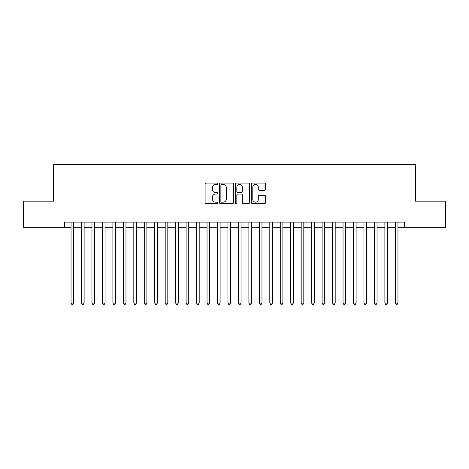 <?xml version="1.0" encoding="UTF-8"?>
<svg xmlns="http://www.w3.org/2000/svg" width="469" height="469" viewBox="0 0 469 469"><rect width="100%" height="100%" fill="white"/><g stroke="black" fill="none" stroke-linecap="round" stroke-linejoin="round"><path stroke-width="0.7" d="M217.763 183.789A0.721 0.721 0 0 0 217.041 183.068L206.131 183.068A1.026 1.026 0 0 0 205.105 184.094L205.105 202.579A1.026 1.026 0 0 0 206.131 203.605L217.041 203.605A0.721 0.721 0 0 0 217.763 202.884A0.721 0.721 0 0 0 217.041 202.168L215.634 202.168A3.283 3.283 0 0 1 212.346 198.879L212.346 197.343A3.283 3.283 0 0 1 215.634 194.055L217.041 194.055A0.721 0.721 0 0 0 217.763 193.334A0.721 0.721 0 0 0 217.041 192.618L215.634 192.618A3.283 3.283 0 0 1 212.346 189.329L212.346 187.793A3.283 3.283 0 0 1 215.634 184.505L217.041 184.505A0.721 0.721 0 0 0 217.763 183.789M264.51 190.308A1.026 1.026 0 0 0 265.536 189.283L265.536 184.094A1.026 1.026 0 0 0 264.51 183.068L252.392 183.068A1.026 1.026 0 0 0 251.366 184.094L251.366 202.579A1.026 1.026 0 0 0 252.392 203.605L264.51 203.605A1.026 1.026 0 0 0 265.536 202.579L265.536 196.312A1.026 1.026 0 0 0 264.51 195.286L259.322 195.286A1.026 1.026 0 0 0 258.296 196.312L258.296 199.419A2.75 2.75 0 0 1 255.552 202.168A2.75 2.75 0 0 1 252.803 199.419L252.803 187.254A2.75 2.75 0 0 1 255.552 184.505A2.75 2.75 0 0 1 258.296 187.254L258.296 189.283A1.026 1.026 0 0 0 259.322 190.308L264.51 190.308M64.511 227.336L23.45 227.336L23.45 201.183L53.525 201.183L53.525 164.566L415.475 164.566L415.475 201.183L445.55 201.183L445.55 227.336L404.489 227.336L404.489 222.107L64.511 222.107L64.511 227.336L71.048 227.336M233.603 184.094A1.026 1.026 0 0 0 232.577 183.068L220.459 183.068A1.026 1.026 0 0 0 219.433 184.094L219.433 202.579A1.026 1.026 0 0 0 220.459 203.605L232.577 203.605A1.026 1.026 0 0 0 233.603 202.579L233.603 184.094M236.423 183.068L248.541 183.068A1.026 1.026 0 0 1 249.567 184.094L249.567 202.579A1.026 1.026 0 0 1 248.541 203.605L243.358 203.605A1.026 1.026 0 0 1 242.332 202.579L242.332 195.081A1.026 1.026 0 0 0 241.301 194.055L237.865 194.055A1.026 1.026 0 0 0 236.833 195.081L236.833 202.884A0.721 0.721 0 0 1 236.118 203.605A0.721 0.721 0 0 1 235.397 202.884L235.397 184.094A1.026 1.026 0 0 1 236.423 183.068M73.662 227.336L81.506 227.336M84.121 227.336L91.971 227.336M94.586 227.336L102.43 227.336M105.044 227.336L112.894 227.336M115.509 227.336L123.353 227.336M125.968 227.336L133.812 227.336M136.426 227.336L144.276 227.336M146.891 227.336L154.735 227.336M157.35 227.336L165.194 227.336M167.814 227.336L175.658 227.336M178.273 227.336L186.117 227.336M188.731 227.336L196.581 227.336M199.196 227.336L207.04 227.336M209.655 227.336L217.499 227.336M220.113 227.336L227.963 227.336M230.578 227.336L238.422 227.336M241.037 227.336L248.887 227.336M251.501 227.336L259.345 227.336M261.96 227.336L269.804 227.336M272.419 227.336L280.269 227.336M282.883 227.336L290.727 227.336M293.342 227.336L301.186 227.336M303.806 227.336L311.651 227.336M314.265 227.336L322.109 227.336M324.724 227.336L332.574 227.336M335.188 227.336L343.032 227.336M345.647 227.336L353.491 227.336M356.106 227.336L363.956 227.336M366.57 227.336L374.414 227.336M377.029 227.336L384.879 227.336M387.494 227.336L395.338 227.336M397.952 227.336L404.489 227.336M221.585 184.505A0.721 0.721 0 0 0 220.87 185.226L220.87 201.447A0.721 0.721 0 0 0 221.585 202.168L223.074 202.168A3.283 3.283 0 0 0 226.363 198.879L226.363 187.793A3.283 3.283 0 0 0 223.074 184.505L221.585 184.505M242.332 187.301A2.75 2.75 0 0 0 239.583 184.557A2.75 2.75 0 0 0 236.833 187.301L236.833 191.592A1.026 1.026 0 0 0 237.865 192.618L241.301 192.618A1.026 1.026 0 0 0 242.332 191.592L242.332 187.301M73.662 222.107L73.662 303.074L71.048 303.074L71.048 222.107M73.662 303.074L72.877 304.434L71.833 304.434L71.048 303.074M84.121 222.107L84.121 303.074L81.506 303.074L81.506 222.107M84.121 303.074L83.341 304.434L82.292 304.434L81.506 303.074M94.586 222.107L94.586 303.074L91.971 303.074L91.971 222.107M94.586 303.074L93.8 304.434L92.756 304.434L91.971 303.074M105.044 222.107L105.044 303.074L102.43 303.074L102.43 222.107M105.044 303.074L104.259 304.434L103.215 304.434L102.43 303.074M115.509 222.107L115.509 303.074L112.894 303.074L112.894 222.107M115.509 303.074L114.723 304.434L113.674 304.434L112.894 303.074M125.968 222.107L125.968 303.074L123.353 303.074L123.353 222.107M125.968 303.074L125.182 304.434L124.138 304.434L123.353 303.074M136.426 222.107L136.426 303.074L133.812 303.074L133.812 222.107M136.426 303.074L135.647 304.434L134.597 304.434L133.812 303.074M146.891 222.107L146.891 303.074L144.276 303.074L144.276 222.107M146.891 303.074L146.105 304.434L145.056 304.434L144.276 303.074M157.35 222.107L157.35 303.074L154.735 303.074L154.735 222.107M157.35 303.074L156.564 304.434L155.52 304.434L154.735 303.074M167.814 222.107L167.814 303.074L165.194 303.074L165.194 222.107M167.814 303.074L167.028 304.434L165.979 304.434L165.194 303.074M178.273 222.107L178.273 303.074L175.658 303.074L175.658 222.107M178.273 303.074L177.487 304.434L176.444 304.434L175.658 303.074M188.731 222.107L188.731 303.074L186.117 303.074L186.117 222.107M188.731 303.074L187.946 304.434L186.902 304.434L186.117 303.074M199.196 222.107L199.196 303.074L196.581 303.074L196.581 222.107M199.196 303.074L198.41 304.434L197.361 304.434L196.581 303.074M209.655 222.107L209.655 303.074L207.04 303.074L207.04 222.107M209.655 303.074L208.869 304.434L207.826 304.434L207.04 303.074M220.113 222.107L220.113 303.074L217.499 303.074L217.499 222.107M220.113 303.074L219.334 304.434L218.284 304.434L217.499 303.074M230.578 222.107L230.578 303.074L227.963 303.074L227.963 222.107M230.578 303.074L229.792 304.434L228.749 304.434L227.963 303.074M241.037 222.107L241.037 303.074L238.422 303.074L238.422 222.107M241.037 303.074L240.251 304.434L239.208 304.434L238.422 303.074M251.501 222.107L251.501 303.074L248.887 303.074L248.887 222.107M251.501 303.074L250.716 304.434L249.666 304.434L248.887 303.074M261.96 222.107L261.96 303.074L259.345 303.074L259.345 222.107M261.96 303.074L261.174 304.434L260.131 304.434L259.345 303.074M272.419 222.107L272.419 303.074L269.804 303.074L269.804 222.107M272.419 303.074L271.639 304.434L270.59 304.434L269.804 303.074M282.883 222.107L282.883 303.074L280.269 303.074L280.269 222.107M282.883 303.074L282.098 304.434L281.054 304.434L280.269 303.074M293.342 222.107L293.342 303.074L290.727 303.074L290.727 222.107M293.342 303.074L292.556 304.434L291.513 304.434L290.727 303.074M303.806 222.107L303.806 303.074L301.186 303.074L301.186 222.107M303.806 303.074L303.021 304.434L301.972 304.434L301.186 303.074M314.265 222.107L314.265 303.074L311.651 303.074L311.651 222.107M314.265 303.074L313.48 304.434L312.436 304.434L311.651 303.074M324.724 222.107L324.724 303.074L322.109 303.074L322.109 222.107M324.724 303.074L323.944 304.434L322.895 304.434L322.109 303.074M335.188 222.107L335.188 303.074L332.574 303.074L332.574 222.107M335.188 303.074L334.403 304.434L333.353 304.434L332.574 303.074M345.647 222.107L345.647 303.074L343.032 303.074L343.032 222.107M345.647 303.074L344.862 304.434L343.818 304.434L343.032 303.074M356.106 222.107L356.106 303.074L353.491 303.074L353.491 222.107M356.106 303.074L355.326 304.434L354.277 304.434L353.491 303.074M366.57 222.107L366.57 303.074L363.956 303.074L363.956 222.107M366.57 303.074L365.785 304.434L364.741 304.434L363.956 303.074M377.029 222.107L377.029 303.074L374.414 303.074L374.414 222.107M377.029 303.074L376.244 304.434L375.2 304.434L374.414 303.074M387.494 222.107L387.494 303.074L384.879 303.074L384.879 222.107M387.494 303.074L386.708 304.434L385.659 304.434L384.879 303.074M397.952 222.107L397.952 303.074L395.338 303.074L395.338 222.107M397.952 303.074L397.167 304.434L396.123 304.434L395.338 303.074"/></g></svg>

